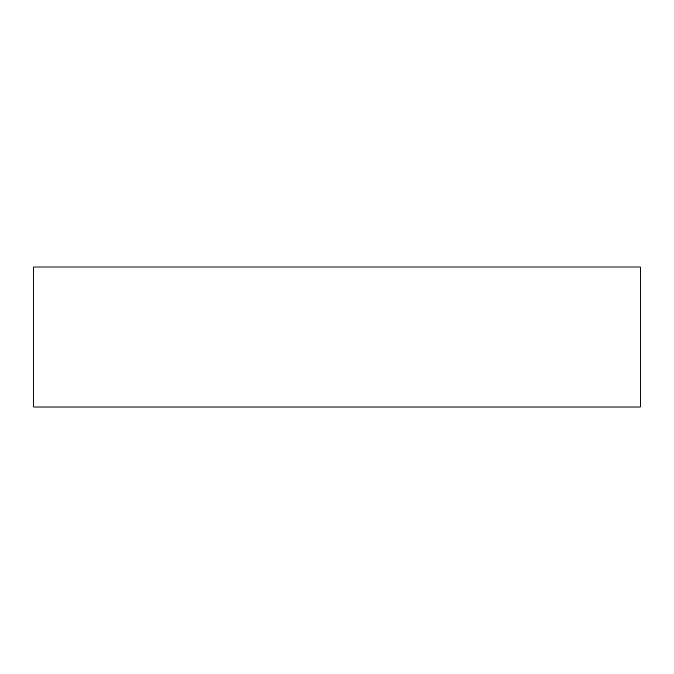 <?xml version="1.0" encoding="UTF-8"?>
<svg xmlns="http://www.w3.org/2000/svg" width="674" height="674" viewBox="0 0 674 674"><rect width="100%" height="100%" fill="white"/><g stroke="black" fill="none" stroke-linecap="round" stroke-linejoin="round"><path stroke-width="1.01" d="M640.3 267.005L33.7 267.005L33.7 406.995L640.3 406.995L33.7 406.995L33.7 267.005L640.3 267.005L640.3 406.995L640.3 267.005"/></g></svg>

